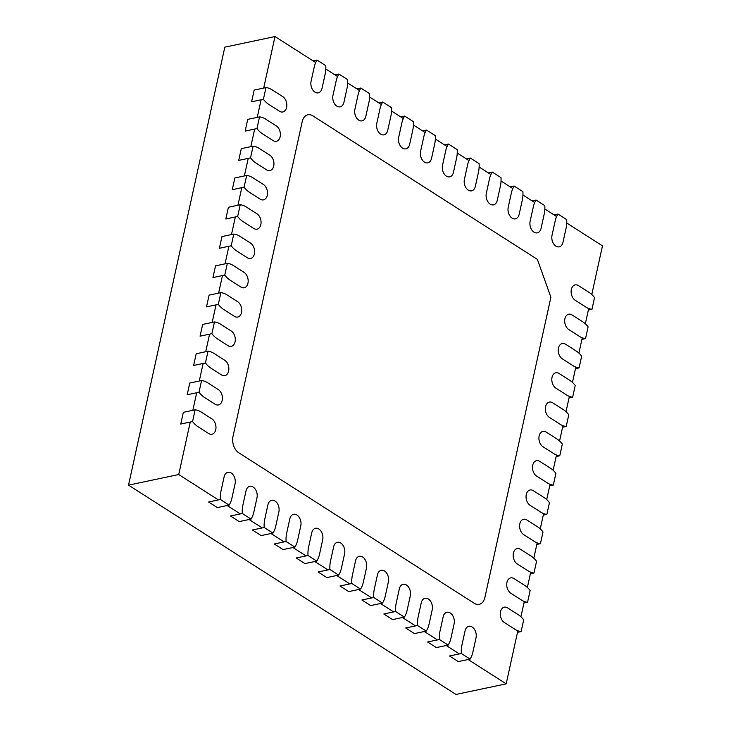 <?xml version="1.0" encoding="UTF-8"?>
<svg xmlns="http://www.w3.org/2000/svg" width="731" height="731" viewBox="0 0 731 731"><rect width="100%" height="100%" fill="white"/><g stroke="black" fill="none" stroke-linecap="round" stroke-linejoin="round"><path stroke-width="1.1" d="M190.261 422.043L178.72 474.538L218.414 499.913M227.177 505.514L240.325 513.911M249.079 519.513L262.228 527.91M270.991 533.511L284.131 541.909M292.893 547.51L306.033 555.916M314.796 561.509L327.936 569.915M336.699 575.516L349.838 583.914M358.601 589.515L371.741 597.912M380.504 603.514L393.653 611.911M402.406 617.512L415.555 625.91M424.318 631.511L437.458 639.917M446.221 645.51L459.36 653.916M468.123 659.517L506.181 683.841L455.989 694.45L128.519 485.146L224.819 47.159L275.011 36.55L263.69 88.067M178.72 474.538L128.519 485.146M506.181 683.841L517.85 630.771M520.929 616.781L524.291 601.476M527.371 587.486L530.733 572.181M533.804 558.182L537.175 542.886M540.246 528.888L543.617 513.582M546.687 499.593L550.059 484.287M553.129 470.298L556.492 454.993M559.571 440.994L562.934 425.698M566.013 411.699L569.376 396.403M572.455 382.404L575.818 367.099M578.897 353.11L582.26 337.804M585.339 323.815L588.702 308.509M591.781 294.511L602.481 245.854L566.753 223.019M556.62 216.54L544.842 209.011M534.717 202.542L522.939 195.013M512.815 188.543L501.037 181.014M490.912 174.545L479.134 167.015M469.01 160.546L457.231 153.017M447.107 146.547L435.329 139.018M425.204 132.539L413.417 125.01M403.293 118.541L391.514 111.011M381.39 104.542L369.612 97.013M359.488 90.543L347.709 83.014M337.585 76.545L325.807 69.016M315.682 62.546L275.011 36.55M261.113 99.781L257.248 117.362M254.671 129.076L250.806 146.657M248.229 158.38L244.364 175.952M241.787 187.675L237.922 205.247M235.345 216.97L231.48 234.55M228.904 246.265L225.038 263.845M222.462 275.56L218.596 293.14M216.02 304.864L212.154 322.435M209.578 334.158L205.713 351.739M203.136 363.453L199.271 381.034M196.694 392.748L192.838 410.329M302.223 121.602A12.317 8.352 -101.9 0 1 307.888 114.794A12.317 8.352 -101.9 0 1 312.85 115.863L537.367 259.368L550.9 297.252L484.872 597.538A12.317 8.352 -101.9 0 1 479.207 604.345A12.317 8.352 -101.9 0 1 474.245 603.276L238.781 452.772A12.317 8.352 -101.9 0 1 232.979 436.544L302.223 121.602M207.842 382.88L218.322 389.577A8.215 5.574 -101.9 0 1 222.416 398.13A8.215 5.574 -101.9 0 1 218.414 404.937A8.215 5.574 -101.9 0 1 215.106 404.234L204.625 397.527A23.812 16.146 -101.9 0 1 198.996 392.264L201.573 380.549A23.812 16.146 -101.9 0 1 207.842 382.88M201.573 380.549L189.758 383.044L187.182 394.758L198.996 392.264M214.284 353.585L224.764 360.282A8.215 5.574 -101.9 0 1 228.858 368.835A8.215 5.574 -101.9 0 1 224.856 375.643A8.215 5.574 -101.9 0 1 221.539 374.93L211.067 368.232A23.812 16.146 -101.9 0 1 205.438 362.969L208.015 351.245A23.812 16.146 -101.9 0 1 214.284 353.585M208.015 351.245L196.2 353.749L193.624 365.463L205.438 362.969M220.725 324.29L231.206 330.988A8.215 5.574 -101.9 0 1 235.3 339.54A8.215 5.574 -101.9 0 1 231.298 346.348A8.215 5.574 -101.9 0 1 227.981 345.635L217.509 338.937A23.812 16.146 -101.9 0 1 211.88 333.674L214.457 321.951A23.812 16.146 -101.9 0 1 220.725 324.29M214.457 321.951L202.642 324.445L200.066 336.169L211.88 333.674M227.167 294.995L237.648 301.693A8.215 5.574 -101.9 0 1 241.742 310.246A8.215 5.574 -101.9 0 1 237.73 317.053A8.215 5.574 -101.9 0 1 234.423 316.34L223.942 309.642A23.812 16.146 -101.9 0 1 218.322 304.37L220.899 292.656A23.812 16.146 -101.9 0 1 227.167 294.995M220.899 292.656L209.084 295.15L206.507 306.874L218.322 304.37M233.609 265.691L244.09 272.398A8.215 5.574 -101.9 0 1 248.184 280.942A8.215 5.574 -101.9 0 1 244.172 287.749A8.215 5.574 -101.9 0 1 240.865 287.045L230.384 280.348A23.812 16.146 -101.9 0 1 224.764 275.075L227.341 263.361A23.812 16.146 -101.9 0 1 233.609 265.691M227.341 263.361L215.526 265.856L212.949 277.57L224.764 275.075M240.051 236.396L250.532 243.094A8.215 5.574 -101.9 0 1 254.626 251.647A8.215 5.574 -101.9 0 1 250.614 258.454A8.215 5.574 -101.9 0 1 247.306 257.741L236.826 251.044A23.812 16.146 -101.9 0 1 231.206 245.78L233.783 234.066A23.812 16.146 -101.9 0 1 240.051 236.396M233.783 234.066L221.968 236.561L219.391 248.275L231.206 245.78M246.493 207.101L256.974 213.799A8.215 5.574 -101.9 0 1 261.068 222.352A8.215 5.574 -101.9 0 1 257.056 229.159A8.215 5.574 -101.9 0 1 253.748 228.447L243.268 221.749A23.812 16.146 -101.9 0 1 237.648 216.486L240.225 204.762A23.812 16.146 -101.9 0 1 246.493 207.101M240.225 204.762L228.41 207.266L225.833 218.98L237.648 216.486M252.935 177.807L263.416 184.504A8.215 5.574 -101.9 0 1 267.509 193.057A8.215 5.574 -101.9 0 1 263.498 199.865A8.215 5.574 -101.9 0 1 260.19 199.152L249.71 192.454A23.812 16.146 -101.9 0 1 244.081 187.191L246.658 175.467A23.812 16.146 -101.9 0 1 252.935 177.807M246.658 175.467L234.852 177.962L232.275 189.685L244.081 187.191M259.377 148.512L269.849 155.21A8.215 5.574 -101.9 0 1 273.951 163.753A8.215 5.574 -101.9 0 1 269.94 170.57A8.215 5.574 -101.9 0 1 266.632 169.857L256.152 163.159A23.812 16.146 -101.9 0 1 250.523 157.887L253.1 146.173A23.812 16.146 -101.9 0 1 259.377 148.512M253.1 146.173L241.294 148.667L238.717 160.391L250.523 157.887M265.819 119.208L276.291 125.906A8.215 5.574 -101.9 0 1 280.393 134.458A8.215 5.574 -101.9 0 1 276.382 141.266A8.215 5.574 -101.9 0 1 273.074 140.562L262.593 133.864A23.812 16.146 -101.9 0 1 256.965 128.592L259.542 116.878A23.812 16.146 -101.9 0 1 265.819 119.208M259.542 116.878L247.736 119.372L245.159 131.087L256.965 128.592M272.252 89.913L282.733 96.611A8.215 5.574 -101.9 0 1 286.835 105.163A8.215 5.574 -101.9 0 1 282.824 111.971A8.215 5.574 -101.9 0 1 279.516 111.258L269.035 104.56A23.812 16.146 -101.9 0 1 263.407 99.297L265.983 87.574A23.812 16.146 -101.9 0 1 272.252 89.913M265.983 87.574L254.178 90.077L251.601 101.792L263.407 99.297M322.033 88.314A8.215 5.574 -101.9 0 1 318.259 92.855A8.215 5.574 -101.9 0 1 312.557 89.621A8.215 5.574 -101.9 0 1 311.077 81.315L314.166 67.298A23.812 16.146 -101.9 0 1 317.007 60.043L325.77 65.644A23.812 16.146 -101.9 0 1 325.112 74.297L322.033 88.314M317.007 60.043L313.069 60.874M343.935 102.313A8.215 5.574 -101.9 0 1 340.162 106.854A8.215 5.574 -101.9 0 1 334.46 103.619A8.215 5.574 -101.9 0 1 332.989 95.313L336.068 81.296A23.812 16.146 -101.9 0 1 338.91 74.041L347.673 79.642A23.812 16.146 -101.9 0 1 347.015 88.296L343.935 102.313M338.91 74.041L334.981 74.873M365.838 116.32A8.215 5.574 -101.9 0 1 362.064 120.853A8.215 5.574 -101.9 0 1 356.362 117.627A8.215 5.574 -101.9 0 1 354.891 109.321L357.971 95.304A23.812 16.146 -101.9 0 1 360.812 88.04L369.575 93.641A23.812 16.146 -101.9 0 1 368.927 102.303L365.838 116.32M360.812 88.04L356.883 88.871M390.829 116.302L387.741 130.319A8.215 5.574 -101.9 0 1 383.967 134.851A8.215 5.574 -101.9 0 1 378.265 131.626A8.215 5.574 -101.9 0 1 376.794 123.32L379.873 109.303A23.812 16.146 -101.9 0 1 382.715 102.048L391.478 107.64A23.812 16.146 -101.9 0 1 390.829 116.302M382.715 102.048L378.786 102.879M398.697 137.318L401.776 123.301A23.812 16.146 -101.9 0 1 404.627 116.046L413.38 121.648A23.812 16.146 -101.9 0 1 412.732 130.301L409.652 144.318A8.215 5.574 -101.9 0 1 405.869 148.85A8.215 5.574 -101.9 0 1 400.168 145.624A8.215 5.574 -101.9 0 1 398.697 137.318M404.627 116.046L400.689 116.878M434.634 144.299L431.555 158.316A8.215 5.574 -101.9 0 1 427.772 162.849A8.215 5.574 -101.9 0 1 422.07 159.623A8.215 5.574 -101.9 0 1 420.599 151.317L423.678 137.3A23.812 16.146 -101.9 0 1 426.529 130.045L435.292 135.646A23.812 16.146 -101.9 0 1 434.634 144.299M426.529 130.045L422.591 130.876M456.537 158.298L453.458 172.315A8.215 5.574 -101.9 0 1 449.684 176.856A8.215 5.574 -101.9 0 1 443.982 173.622A8.215 5.574 -101.9 0 1 442.502 165.316L445.59 151.299A23.812 16.146 -101.9 0 1 448.432 144.044L457.195 149.645A23.812 16.146 -101.9 0 1 456.537 158.298M448.432 144.044L444.494 144.875M464.413 179.314L467.493 165.297A23.812 16.146 -101.9 0 1 470.335 158.042L479.097 163.643A23.812 16.146 -101.9 0 1 478.44 172.297L475.36 186.314A8.215 5.574 -101.9 0 1 471.586 190.855A8.215 5.574 -101.9 0 1 465.885 187.62A8.215 5.574 -101.9 0 1 464.413 179.314M470.335 158.042L466.396 158.874M486.316 193.313L489.395 179.296A23.812 16.146 -101.9 0 1 492.237 172.041L501 177.642A23.812 16.146 -101.9 0 1 500.351 186.304L497.263 200.321A8.215 5.574 -101.9 0 1 493.489 204.854A8.215 5.574 -101.9 0 1 487.787 201.628A8.215 5.574 -101.9 0 1 486.316 193.313M492.237 172.041L488.308 172.872M508.219 207.321L511.298 193.304A23.812 16.146 -101.9 0 1 514.14 186.049L522.903 191.641A23.812 16.146 -101.9 0 1 522.254 200.303L519.165 214.32A8.215 5.574 -101.9 0 1 515.392 218.852A8.215 5.574 -101.9 0 1 509.69 215.627A8.215 5.574 -101.9 0 1 508.219 207.321M514.14 186.049L510.211 186.88M541.077 228.319A8.215 5.574 -101.9 0 1 537.294 232.851A8.215 5.574 -101.9 0 1 531.592 229.625A8.215 5.574 -101.9 0 1 530.121 221.319L533.201 207.302A23.812 16.146 -101.9 0 1 536.051 200.047L544.805 205.649A23.812 16.146 -101.9 0 1 544.156 214.302L541.077 228.319M536.051 200.047L532.113 200.879M562.98 242.317A8.215 5.574 -101.9 0 1 559.197 246.85A8.215 5.574 -101.9 0 1 553.495 243.624A8.215 5.574 -101.9 0 1 552.024 235.318L555.103 221.301A23.812 16.146 -101.9 0 1 557.954 214.046L566.717 219.647A23.812 16.146 -101.9 0 1 566.059 228.3L562.98 242.317M557.954 214.046L554.016 214.877M578.44 285.611L588.921 292.309A23.812 16.146 -101.9 0 1 594.55 297.581L591.973 309.295A23.812 16.146 -101.9 0 1 585.695 306.965L575.215 300.267A8.215 5.574 -101.9 0 1 571.121 291.715A8.215 5.574 -101.9 0 1 575.133 284.907A8.215 5.574 -101.9 0 1 578.44 285.611M591.973 309.295L588.364 310.063M571.998 314.915L582.479 321.613A23.812 16.146 -101.9 0 1 588.108 326.876L585.531 338.599A23.812 16.146 -101.9 0 1 579.254 336.26L568.782 329.562A8.215 5.574 -101.9 0 1 564.679 321.01A8.215 5.574 -101.9 0 1 568.691 314.202A8.215 5.574 -101.9 0 1 571.998 314.915M585.531 338.599L581.922 339.358M565.556 344.21L576.037 350.907A23.812 16.146 -101.9 0 1 581.666 356.171L579.089 367.894A23.812 16.146 -101.9 0 1 572.821 365.555L562.34 358.857A8.215 5.574 -101.9 0 1 558.237 350.304A8.215 5.574 -101.9 0 1 562.249 343.497A8.215 5.574 -101.9 0 1 565.556 344.21M579.089 367.894L575.48 368.652M559.114 373.504L569.595 380.202A23.812 16.146 -101.9 0 1 575.224 385.465L572.647 397.189A23.812 16.146 -101.9 0 1 566.379 394.85L555.898 388.152A8.215 5.574 -101.9 0 1 551.795 379.599A8.215 5.574 -101.9 0 1 555.807 372.792A8.215 5.574 -101.9 0 1 559.114 373.504M572.647 397.189L569.038 397.947M552.673 402.799L563.153 409.497A23.812 16.146 -101.9 0 1 568.782 414.769L566.205 426.484A23.812 16.146 -101.9 0 1 559.937 424.144L549.456 417.447A8.215 5.574 -101.9 0 1 545.353 408.903A8.215 5.574 -101.9 0 1 549.365 402.087A8.215 5.574 -101.9 0 1 552.673 402.799M566.205 426.484L562.596 427.251M546.231 432.094L556.711 438.801A23.812 16.146 -101.9 0 1 562.34 444.064L559.763 455.779A23.812 16.146 -101.9 0 1 553.495 453.448L543.014 446.751A8.215 5.574 -101.9 0 1 538.911 438.198A8.215 5.574 -101.9 0 1 542.923 431.391A8.215 5.574 -101.9 0 1 546.231 432.094M559.763 455.779L556.154 456.546M539.789 461.398L550.269 468.096A23.812 16.146 -101.9 0 1 555.898 473.359L553.321 485.082A23.812 16.146 -101.9 0 1 547.053 482.743L536.572 476.045A8.215 5.574 -101.9 0 1 532.47 467.493A8.215 5.574 -101.9 0 1 536.481 460.685A8.215 5.574 -101.9 0 1 539.789 461.398M553.321 485.082L549.712 485.841M533.347 490.693L543.827 497.391A23.812 16.146 -101.9 0 1 549.456 502.654L546.879 514.377A23.812 16.146 -101.9 0 1 540.611 512.038L530.13 505.34A8.215 5.574 -101.9 0 1 526.037 496.788A8.215 5.574 -101.9 0 1 530.039 489.98A8.215 5.574 -101.9 0 1 533.347 490.693M546.879 514.377L543.27 515.136M526.905 519.988L537.386 526.685A23.812 16.146 -101.9 0 1 543.014 531.958L540.437 543.672A23.812 16.146 -101.9 0 1 534.169 541.333L523.688 534.635A8.215 5.574 -101.9 0 1 519.595 526.082A8.215 5.574 -101.9 0 1 523.597 519.275A8.215 5.574 -101.9 0 1 526.905 519.988M540.437 543.672L536.828 544.44M520.472 549.283L530.944 555.98A23.812 16.146 -101.9 0 1 536.572 561.253L533.995 572.967A23.812 16.146 -101.9 0 1 527.727 570.637L517.246 563.93A8.215 5.574 -101.9 0 1 513.153 555.386A8.215 5.574 -101.9 0 1 517.155 548.579A8.215 5.574 -101.9 0 1 520.472 549.283M533.995 572.967L530.386 573.734M507.588 607.881L518.069 614.579A23.812 16.146 -101.9 0 1 523.688 619.842L521.112 631.566A23.812 16.146 -101.9 0 1 514.843 629.227L504.363 622.529A8.215 5.574 -101.9 0 1 500.269 613.976A8.215 5.574 -101.9 0 1 504.28 607.169A8.215 5.574 -101.9 0 1 507.588 607.881M521.112 631.566L517.511 632.324M514.03 578.587L524.511 585.284A23.812 16.146 -101.9 0 1 530.13 590.547L527.554 602.271A23.812 16.146 -101.9 0 1 521.285 599.932L510.805 593.234A8.215 5.574 -101.9 0 1 506.711 584.681A8.215 5.574 -101.9 0 1 510.722 577.874A8.215 5.574 -101.9 0 1 514.03 578.587M527.554 602.271L523.944 603.029M443.16 616.827A8.215 5.574 -101.9 0 1 446.943 612.286A8.215 5.574 -101.9 0 1 452.644 615.52A8.215 5.574 -101.9 0 1 454.115 623.826L451.036 637.843A23.812 16.146 -101.9 0 1 448.185 645.098L439.432 639.497A23.812 16.146 -101.9 0 1 440.08 630.844L443.16 616.827M439.432 639.497L427.617 641.992L436.38 647.593L448.185 645.098M465.071 630.826A8.215 5.574 -101.9 0 1 468.845 626.293A8.215 5.574 -101.9 0 1 474.547 629.519A8.215 5.574 -101.9 0 1 476.018 637.825L472.939 651.842A23.812 16.146 -101.9 0 1 470.097 659.097L461.334 653.496A23.812 16.146 -101.9 0 1 461.983 644.843L465.071 630.826M461.334 653.496L449.519 655.99L458.282 661.592L470.097 659.097M418.178 616.845L421.257 602.828A8.215 5.574 -101.9 0 1 425.04 598.287A8.215 5.574 -101.9 0 1 430.742 601.522A8.215 5.574 -101.9 0 1 432.213 609.828L429.134 623.845A23.812 16.146 -101.9 0 1 426.283 631.1L417.52 625.498A23.812 16.146 -101.9 0 1 418.178 616.845M417.52 625.498L405.714 627.993L414.477 633.594L426.283 631.1M396.275 602.837L399.354 588.82A8.215 5.574 -101.9 0 1 403.128 584.288A8.215 5.574 -101.9 0 1 408.839 587.514A8.215 5.574 -101.9 0 1 410.31 595.82L407.222 609.837A23.812 16.146 -101.9 0 1 404.38 617.101L395.617 611.5A23.812 16.146 -101.9 0 1 396.275 602.837M395.617 611.5L383.812 613.994L392.574 619.596L404.38 617.101M374.373 588.839L377.452 574.822A8.215 5.574 -101.9 0 1 381.226 570.29A8.215 5.574 -101.9 0 1 386.927 573.515A8.215 5.574 -101.9 0 1 388.408 581.821L385.319 595.838A23.812 16.146 -101.9 0 1 382.477 603.093L373.715 597.501A23.812 16.146 -101.9 0 1 374.373 588.839M373.715 597.501L361.909 599.996L370.663 605.597L382.477 603.093M352.47 574.84L355.549 560.823A8.215 5.574 -101.9 0 1 359.323 556.291A8.215 5.574 -101.9 0 1 365.025 559.517A8.215 5.574 -101.9 0 1 366.496 567.823L363.417 581.839A23.812 16.146 -101.9 0 1 360.575 589.095L351.812 583.493A23.812 16.146 -101.9 0 1 352.47 574.84M351.812 583.493L339.997 585.997L348.76 591.589L360.575 589.095M330.558 560.841L333.647 546.825A8.215 5.574 -101.9 0 1 337.42 542.292A8.215 5.574 -101.9 0 1 343.122 545.518A8.215 5.574 -101.9 0 1 344.593 553.824L341.514 567.841A23.812 16.146 -101.9 0 1 338.672 575.096L329.909 569.495A23.812 16.146 -101.9 0 1 330.558 560.841M329.909 569.495L318.095 571.989L326.858 577.591L338.672 575.096M308.656 546.843L311.735 532.826A8.215 5.574 -101.9 0 1 315.518 528.285A8.215 5.574 -101.9 0 1 321.22 531.519A8.215 5.574 -101.9 0 1 322.691 539.825L319.611 553.842A23.812 16.146 -101.9 0 1 316.761 561.097L308.007 555.496A23.812 16.146 -101.9 0 1 308.656 546.843M308.007 555.496L296.192 557.991L304.955 563.592L316.761 561.097M286.753 532.844L289.832 518.827A8.215 5.574 -101.9 0 1 293.615 514.286A8.215 5.574 -101.9 0 1 299.317 517.521A8.215 5.574 -101.9 0 1 300.788 525.827L297.709 539.843A23.812 16.146 -101.9 0 1 294.858 547.099L286.095 541.497A23.812 16.146 -101.9 0 1 286.753 532.844M286.095 541.497L274.289 543.992L283.052 549.593L294.858 547.099M264.85 518.836L267.93 504.819A8.215 5.574 -101.9 0 1 271.713 500.287A8.215 5.574 -101.9 0 1 277.415 503.513A8.215 5.574 -101.9 0 1 278.886 511.828L275.797 525.836A23.812 16.146 -101.9 0 1 272.955 533.1L264.193 527.499A23.812 16.146 -101.9 0 1 264.85 518.836M264.193 527.499L252.387 529.993L261.15 535.595L272.955 533.1M242.948 504.838L246.027 490.821A8.215 5.574 -101.9 0 1 249.801 486.289A8.215 5.574 -101.9 0 1 255.503 489.514A8.215 5.574 -101.9 0 1 256.983 497.82L253.895 511.837A23.812 16.146 -101.9 0 1 251.053 519.092L242.29 513.5A23.812 16.146 -101.9 0 1 242.948 504.838M242.29 513.5L230.484 515.995L239.238 521.596L251.053 519.092M221.045 490.839L224.125 476.822A8.215 5.574 -101.9 0 1 227.898 472.29A8.215 5.574 -101.9 0 1 233.6 475.515A8.215 5.574 -101.9 0 1 235.071 483.821L231.992 497.838A23.812 16.146 -101.9 0 1 229.15 505.094L220.387 499.492A23.812 16.146 -101.9 0 1 221.045 490.839M220.387 499.492L208.573 501.996L217.335 507.588L229.15 505.094M211.88 418.881A8.215 5.574 -101.9 0 1 215.983 427.425A8.215 5.574 -101.9 0 1 211.972 434.241A8.215 5.574 -101.9 0 1 208.664 433.529L198.183 426.831A23.812 16.146 -101.9 0 1 192.555 421.559L195.131 409.844A23.812 16.146 -101.9 0 1 201.4 412.183L211.88 418.881M195.131 409.844L183.317 412.339L180.74 424.062L192.555 421.559"/></g></svg>
